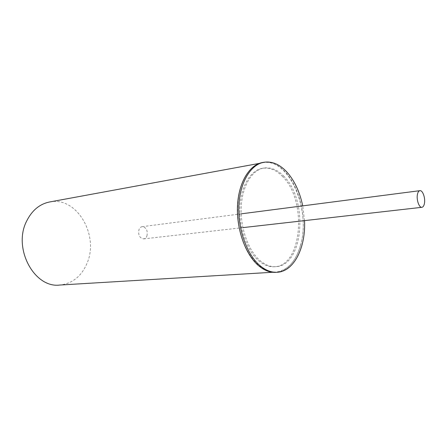 <?xml version="1.0" encoding="UTF-8"?>
<svg xmlns="http://www.w3.org/2000/svg" width="447" height="447" viewBox="0 0 447 447"><rect width="100%" height="100%" fill="white"/><g stroke="black" fill="none" stroke-linecap="round" stroke-linejoin="round"><path stroke-width="0.34" stroke-dasharray="2.23 1.68" d="M146.951 235.938C147.935 230.518 146.348 227.434 142.191 226.674C140.755 226.908 139.688 227.875 138.983 229.574C137.983 234.982 139.542 238.089 143.677 238.882C145.158 238.659 146.247 237.675 146.951 235.938M282.75 176.721C276.375 170.05 269.602 167.239 262.434 168.295C250.666 170.279 240.967 185.991 239.883 206.743C238.759 227.473 246.632 250.035 258.176 260.266C263.49 264.926 268.904 267.088 274.402 266.758C302.295 266.077 307.296 200.586 282.75 176.721M284.068 176.504C277.699 169.821 270.932 167.005 263.769 168.055C252.013 170.039 242.319 185.768 241.246 206.553C240.128 227.316 248.001 249.918 259.539 260.16C264.853 264.831 270.256 266.999 275.754 266.669C303.625 265.987 308.598 200.412 284.068 176.504M275.855 272.346C290.159 271.407 301.105 254.047 302.954 232.099C304.832 210.129 297.741 185.388 285.376 172.045C278.224 164.468 270.597 161.289 262.506 162.518M304.513 220.628L302.72 205.866M300.591 244.962C295.903 261.484 287.656 270.519 275.849 272.067C263.322 272.111 252.801 262.892 244.285 244.414C236.86 226.629 235.591 203.318 241.045 186.505C245.867 172.671 253.041 164.764 262.568 162.792C288.572 157.087 311.257 209.459 300.591 244.962M49.634 201.971C76.934 196.054 99.631 235.848 86.841 263.708C81.198 276.57 72.157 283.683 59.73 285.046M142.191 226.674L238.882 214.141M239.838 214.018L241.201 213.839M143.677 238.882L240.553 227.892M241.509 227.78L242.877 227.624M262.434 168.295L263.769 168.055M274.402 266.758L275.754 266.669M275.849 272.067L272.581 272.268M262.568 162.792L259.344 163.384"/><path stroke-width="0.67" d="M424.421 203.519C425.55 198.2 422.706 190.053 419.901 190.673C418.727 190.891 417.906 192.126 417.437 194.384C416.274 199.708 419.146 207.916 421.923 207.302C423.125 207.084 423.957 205.827 424.421 203.519M302.72 205.866C299.769 191.78 294.428 180.432 286.695 171.821C279.548 164.228 271.927 161.049 263.842 162.272L262.506 162.518C249.46 164.792 238.67 182.342 237.513 205.559C236.312 228.752 245.179 253.93 258.053 265.227C263.898 270.306 269.832 272.681 275.855 272.346L277.213 272.268C294.087 271.536 305.921 247.264 304.513 220.628M263.842 162.272C250.812 164.541 240.033 182.113 238.882 205.369C237.687 228.596 246.554 253.818 259.422 265.132C265.267 270.223 271.195 272.597 277.213 272.268M272.581 272.268L59.73 285.046C34.313 288.376 12.561 248.169 26.652 221.069C32.011 210.364 39.671 203.994 49.634 201.971L259.344 163.384M238.882 214.141L239.838 214.018M241.201 213.839L419.901 190.673M240.553 227.892L241.509 227.78M242.877 227.624L421.923 207.302"/></g></svg>

